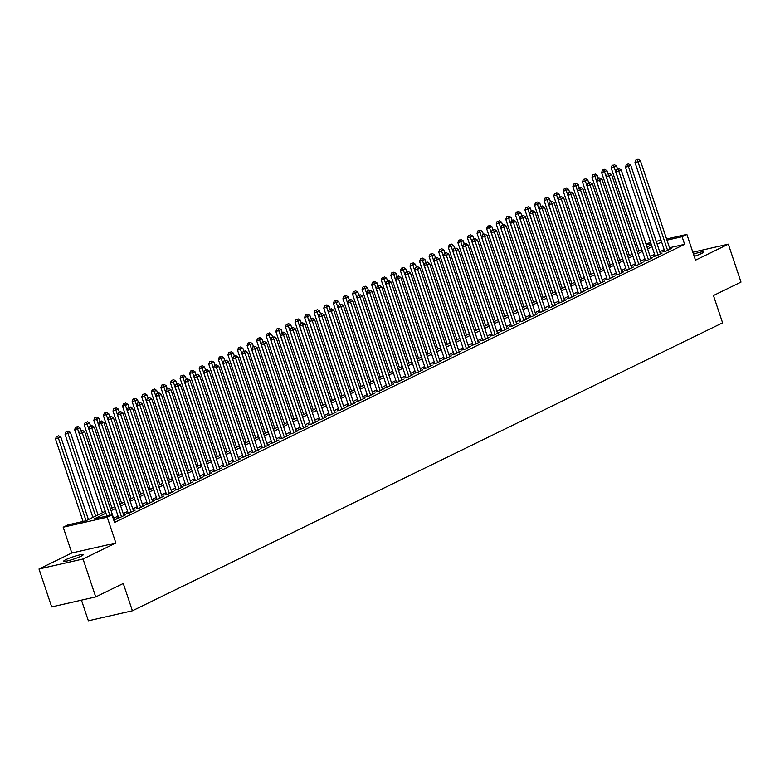<?xml version="1.0" encoding="UTF-8"?>
<svg xmlns="http://www.w3.org/2000/svg" width="780" height="780" viewBox="0 0 780 780"><rect width="100%" height="100%" fill="white"/><g stroke="black" fill="none" stroke-linecap="round" stroke-linejoin="round"><path stroke-width="1.17" d="M694.219 256.376A10.306 1.18 -18.5 0 0 701.454 253.529A10.306 1.18 -18.5 0 0 703.609 251.989A10.306 1.18 -18.5 0 0 693.469 254.134M65.861 559.66A10.306 1.18 -18.5 0 0 63.706 561.2A10.306 1.18 -18.5 0 0 70.405 560.128A10.306 1.18 -18.5 0 0 81.091 556.198A10.306 1.18 -18.5 0 0 83.245 554.658A10.306 1.18 -18.5 0 0 76.547 555.731A10.306 1.18 -18.5 0 0 65.861 559.66M81.461 600.161L88.364 620.792L132.405 610.789L722.592 322.842L713.456 295.532L741 282.097L728.315 244.179L692.835 252.242M132.405 610.789L123.279 583.489L95.726 596.924L51.685 606.928L39 569.01L83.041 559.007L115.859 542.997L107.231 517.208L63.19 527.212L67.977 524.882L85.829 520.825L105.31 511.319M115.859 542.997L71.819 553L39 569.01M71.819 553L63.19 527.212M95.726 596.924L83.041 559.007M664.628 251.053L662.951 251.872L665.925 251.189L671.678 248.391L669.864 248.8M655.044 255.723L653.367 256.542L656.35 255.869L662.093 253.061L660.28 253.471M645.469 260.403L643.792 261.212L646.766 260.54L652.519 257.731L650.705 258.151M635.885 265.073L634.208 265.892L637.182 265.219L642.934 262.411L641.121 262.821M626.301 269.744L624.624 270.562L627.608 269.89L633.35 267.082L631.537 267.501M616.726 274.423L615.05 275.243L618.023 274.56L623.776 271.762L621.962 272.171M607.142 279.094L605.465 279.913L608.439 279.24L614.192 276.432L612.378 276.841M597.558 283.774L595.881 284.593L598.865 283.91L604.607 281.112L602.794 281.522M587.983 288.444L586.307 289.263L589.28 288.59L595.033 285.782L593.219 286.192M578.399 293.124L576.722 293.943L579.696 293.26L585.448 290.462L583.635 290.872M568.815 297.794L567.148 298.613L570.121 297.94L575.864 295.132L574.051 295.542M559.24 302.465L557.563 303.284L560.537 302.611L566.29 299.803L564.476 300.222M549.656 307.144L547.979 307.964L550.953 307.281L556.706 304.483L554.892 304.892M540.082 311.815L538.405 312.634L541.379 311.961L547.121 309.153L545.308 309.562M530.498 316.495L528.821 317.314L531.794 316.631L537.547 313.833L535.733 314.243M520.913 321.165L519.236 321.984L522.21 321.311L527.962 318.503L526.149 318.913M511.339 325.845L509.662 326.664L512.635 325.981L518.378 323.183L516.575 323.593M501.755 330.515L500.077 331.334L503.051 330.661L508.804 327.853L506.99 328.263M492.17 335.195L490.493 336.005L493.477 335.332L499.219 332.524L497.406 332.943M482.596 339.865L480.919 340.685L483.892 340.012L489.635 337.204L487.831 337.613M473.011 344.536L471.334 345.355L474.308 344.682L480.061 341.874L478.247 342.293M463.427 349.216L461.75 350.035L464.734 349.352L470.476 346.554L468.663 346.964M453.853 353.886L452.176 354.705L455.149 354.032L460.902 351.224L459.089 351.634M444.269 358.566L442.591 359.385L445.565 358.702L451.318 355.904L449.504 356.314M434.684 363.236L433.007 364.055L435.991 363.382L441.733 360.575L439.92 360.984M425.11 367.916L423.433 368.726L426.406 368.053L432.159 365.245L430.345 365.664M415.526 372.587L413.848 373.406L416.822 372.733L422.575 369.925L420.761 370.334M405.941 377.257L404.264 378.076L407.248 377.403L412.99 374.595L411.177 375.014M396.367 381.937L394.69 382.756L397.663 382.073L403.416 379.275L401.602 379.685M386.782 386.607L385.106 387.426L388.079 386.753L393.832 383.945L392.018 384.355M377.198 391.287L375.521 392.106L378.505 391.423L384.248 388.625L382.434 389.035M367.624 395.957L365.947 396.776L368.921 396.103L374.673 393.296L372.86 393.705M358.04 400.637L356.363 401.456L359.336 400.774L365.089 397.976L363.275 398.385M348.455 405.308L346.788 406.127L349.762 405.454L355.505 402.646L353.691 403.055M338.881 409.978L337.204 410.797L340.177 410.124L345.93 407.316L344.116 407.735M329.296 414.658L327.619 415.477L330.593 414.794L336.346 411.996L334.532 412.406M319.722 419.328L318.045 420.147L321.019 419.474L326.761 416.666L324.948 417.076M310.138 424.008L308.461 424.827L311.435 424.144L317.187 421.346L315.373 421.756M300.553 428.678L298.877 429.497L301.85 428.825L307.603 426.017L305.789 426.426M290.979 433.358L289.302 434.177L292.276 433.495L298.019 430.697L296.215 431.106M281.395 438.029L279.718 438.848L282.692 438.175L288.444 435.367L286.63 435.776M271.81 442.709L270.133 443.518L273.117 442.845L278.86 440.037L277.046 440.456M262.236 447.379L260.559 448.198L263.533 447.525L269.276 444.717L267.472 445.127M252.652 452.049L250.975 452.868L253.948 452.195L259.701 449.387L257.887 449.806M243.067 456.729L241.391 457.548L244.374 456.865L250.117 454.067L248.303 454.477M233.493 461.399L231.816 462.218L234.79 461.546L240.542 458.738L238.729 459.147M223.909 466.079L222.232 466.898L225.205 466.216L230.958 463.418L229.144 463.827M214.325 470.749L212.647 471.569L215.631 470.896L221.374 468.088L219.56 468.497M204.75 475.43L203.073 476.239L206.047 475.566L211.799 472.758L209.986 473.177M195.166 480.1L193.489 480.919L196.463 480.246L202.215 477.438L200.401 477.848M185.582 484.77L183.905 485.589L186.888 484.916L192.631 482.108L190.817 482.527M176.007 489.45L174.33 490.269L177.304 489.587L183.056 486.788L181.243 487.198M166.423 494.12L164.746 494.939L167.72 494.267L173.472 491.459L171.659 491.868M156.839 498.8L155.161 499.619L158.145 498.937L163.888 496.139L162.074 496.548M147.264 503.47L145.587 504.29L148.561 503.617L154.313 500.809L152.5 501.218M137.68 508.15L136.003 508.969L138.976 508.287L144.729 505.489L142.916 505.898M128.105 512.821L126.428 513.64L129.402 512.967L135.145 510.159L133.331 510.568M118.521 517.491L116.844 518.31L119.818 517.637L125.57 514.829L123.757 515.249M105.934 513.182L94.165 518.924L112.018 514.868L114.553 522.454L684.616 244.325L669.513 247.757M664.16 249.649L659.724 251.813M654.576 254.329L650.149 256.483M645.001 258.999L640.565 261.163M635.417 263.669L630.981 265.834M625.833 268.349L621.407 270.514M616.258 273.019L611.822 275.184M606.674 277.7L602.238 279.864M597.09 282.37L592.663 284.534M587.515 287.05L583.079 289.204M577.931 291.72L573.495 293.885M568.347 296.39L563.92 298.555M558.773 301.07L554.336 303.235M549.188 305.74L544.752 307.905M539.604 310.421L535.178 312.585M530.029 315.091L525.593 317.255M520.445 319.771L516.019 321.925M510.871 324.441L506.434 326.606M501.286 329.111L496.85 331.276M491.702 333.791L487.276 335.956M482.128 338.462L477.691 340.626M472.543 343.142L468.107 345.306M462.959 347.812L458.533 349.976M453.385 352.492L448.948 354.647M443.8 357.162L439.364 359.327M434.216 361.842L429.79 363.997M424.642 366.512L420.206 368.677M415.058 371.183L410.621 373.347M405.473 375.863L401.047 378.027M395.899 380.533L391.462 382.697M386.315 385.213L381.878 387.377M376.73 389.883L372.304 392.048M367.156 394.563L362.719 396.718M357.572 399.233L353.135 401.398M347.987 403.904L343.561 406.068M338.413 408.584L333.976 410.748M328.828 413.254L324.392 415.418M319.244 417.934L314.818 420.098M309.67 422.604L305.233 424.769M300.085 427.284L295.659 429.439M290.511 431.954L286.075 434.119M280.927 436.625L276.49 438.789M271.343 441.305L266.916 443.469M261.768 445.975L257.332 448.139M252.184 450.655L247.748 452.819M242.599 455.325L238.173 457.49M233.025 460.005L228.589 462.16M223.441 464.675L219.005 466.84M213.857 469.355L209.43 471.51M204.282 474.026L199.846 476.19M194.698 478.696L190.261 480.86M185.114 483.376L180.687 485.54M175.539 488.046L171.103 490.21M165.955 492.726L161.518 494.89M156.37 497.396L151.944 499.561M146.796 502.076L142.36 504.231M137.212 506.746L132.775 508.911M127.627 511.417L123.201 513.581M118.053 516.097L113.617 518.261M113.909 520.523L115.986 519.509L114.172 519.919M666.588 239.011L686.868 234.4L695.497 260.189L728.315 244.179M686.868 234.4L682.081 236.74L666.978 240.172M684.616 244.325L682.081 236.74M112.018 514.868L107.231 517.208M645.869 243.721L650.666 242.629M656.233 241.361L661.021 240.279M651.056 243.789L646.259 244.881M110.458 508.804L114.884 506.649M120.032 504.133L124.468 501.969M129.617 499.453L134.053 497.299M139.201 494.783L143.627 492.619M148.775 490.113L153.211 487.948M158.359 485.433L162.796 483.269M167.944 480.763L172.37 478.598M177.518 476.083L181.954 473.918M187.102 471.412L191.539 469.248M196.687 466.732L201.113 464.578M206.261 462.062L210.697 459.898M215.845 457.392L220.282 455.227M225.43 452.712L229.856 450.548M235.004 448.042L239.441 445.877M244.589 443.362L249.025 441.197M254.173 438.691L258.599 436.527M263.747 434.011L268.183 431.857M273.331 429.341L277.768 427.177M282.916 424.671L287.342 422.506M292.49 419.991L296.927 417.827M302.075 415.321L306.501 413.156M311.649 410.641L316.085 408.476M321.233 405.97L325.669 403.806M330.817 401.29L335.244 399.136M340.392 396.62L344.828 394.456M349.976 391.94L354.412 389.785M359.56 387.27L363.987 385.106M369.135 382.6L373.571 380.435M378.719 377.92L383.156 375.755M388.303 373.25L392.73 371.085M397.878 368.569L402.314 366.405M407.462 363.899L411.898 361.735M417.046 359.219L421.473 357.065M426.621 354.549L431.057 352.385M436.205 349.879L440.642 347.714M445.79 345.199L450.216 343.034M455.364 340.529L459.8 338.364M464.948 335.848L469.385 333.684M474.532 331.178L478.959 329.014M484.107 326.498L488.543 324.344M493.691 321.828L498.127 319.663M503.275 317.158L507.702 314.993M512.85 312.478L517.286 310.313M522.434 307.808L526.861 305.643M532.009 303.127L536.445 300.963M541.593 298.457L546.029 296.293M551.177 293.777L555.604 291.623M560.752 289.107L565.188 286.942M570.336 284.427L574.772 282.272M579.92 279.757L584.347 277.592M589.495 275.087L593.931 272.922M599.079 270.406L603.515 268.242M608.663 265.736L613.09 263.572M618.238 261.056L622.674 258.892M627.822 256.386L632.258 254.221M637.406 251.706L641.833 249.551M646.981 247.036L651.417 244.871M661.625 242.063L657.189 244.228M652.041 246.743L647.605 248.908M642.457 251.413L638.03 253.578M632.882 256.094L628.446 258.248M623.298 260.764L618.862 262.928M613.714 265.434L609.287 267.599M604.139 270.114L599.703 272.279M594.555 274.784L590.119 276.949M584.971 279.464L580.544 281.629M575.396 284.135L570.96 286.299M565.812 288.815L561.385 290.969M556.237 293.485L551.801 295.649M546.653 298.155L542.217 300.319M537.069 302.835L532.642 305M527.495 307.505L523.058 309.67M517.91 312.185L513.474 314.35M508.326 316.856L503.9 319.02M498.752 321.535L494.315 323.69M489.167 326.206L484.731 328.37M479.583 330.886L475.156 333.04M470.008 335.556L465.572 337.721M460.424 340.226L455.988 342.391M450.84 344.906L446.413 347.071M441.265 349.577L436.829 351.741M431.681 354.256L427.245 356.421M422.097 358.927L417.671 361.091M412.523 363.607L408.086 365.761M402.938 368.277L398.502 370.441M393.354 372.947L388.927 375.112M383.779 377.627L379.343 379.792M374.195 382.298L369.759 384.462M364.611 386.977L360.185 389.142M355.036 391.648L350.6 393.812M345.452 396.328L341.026 398.482M335.878 400.998L331.441 403.162M326.293 405.668L321.857 407.833M316.709 410.348L312.283 412.513M307.135 415.019L302.698 417.183M297.55 419.698L293.114 421.863M287.966 424.369L283.54 426.533M278.392 429.049L273.956 431.203M268.808 433.719L264.371 435.883M259.223 438.399L254.797 440.554M249.649 443.069L245.213 445.234M240.064 447.74L235.628 449.904M230.48 452.419L226.054 454.584M220.906 457.09L216.47 459.254M211.322 461.77L206.885 463.934M201.737 466.44L197.311 468.604M192.163 471.12L187.726 473.275M182.578 475.79L178.142 477.955M172.994 480.46L168.568 482.625M163.42 485.14L158.983 487.305M153.835 489.811L149.399 491.975M144.251 494.491L139.825 496.655M134.677 499.161L130.24 501.325M125.093 503.841L120.666 505.996M115.518 508.511L111.082 510.676M109.863 515.365L82.28 432.91L84.669 431.74L114.309 520.328M106.889 516.038L79.297 433.592L82.28 432.91L81.442 430.794L82.397 430.326L80.252 431.067L81.442 430.794M80.252 431.067L79.297 433.592M84.669 431.74L82.397 430.326M88.433 519.548L60.869 437.151L55.497 439.003L83.08 521.45M57.632 436.205L56.443 436.478L57.632 436.205L58.471 438.321L86.044 520.718M58.597 435.737L60.869 437.151M55.497 439.003L56.443 436.478M121.495 516.818L91.855 428.24L94.253 427.069L123.893 515.648M118.657 517.9L88.881 428.912L91.855 428.24L91.026 426.124L91.981 425.656L89.837 426.387L91.026 426.124M89.837 426.387L88.881 428.912M94.253 427.069L91.981 425.656M131.079 512.148L101.439 423.56L103.828 422.399L133.468 510.978M128.232 513.23L98.465 424.242L101.439 423.56L100.601 421.444L101.566 420.976L99.411 421.717L100.601 421.444M99.411 421.717L98.465 424.242M103.828 422.399L101.566 420.976M140.653 507.468L111.013 418.889L113.412 417.719L143.052 506.298M137.816 508.55L108.04 419.562L111.013 418.889L110.185 416.773L111.14 416.305L108.995 417.037L110.185 416.773M108.995 417.037L108.04 419.562M113.412 417.719L111.14 416.305M150.238 502.798L120.598 414.219L122.996 413.049L152.636 501.628M147.4 503.88L117.624 414.892L120.598 414.219L119.769 412.094L120.724 411.625L118.579 412.366L119.769 412.094M118.579 412.366L117.624 414.892M122.996 413.049L120.724 411.625M98.017 514.878L70.444 432.481L65.072 434.323L92.869 517.384M67.216 431.525L66.027 431.798L67.216 431.525L68.055 433.651L95.618 516.048M68.172 431.057L70.444 432.481M65.072 434.323L66.027 431.798M80.993 430.697L80.028 427.801L74.656 429.653L102.453 512.713M76.801 426.855L75.611 427.128L76.801 426.855L77.63 428.971L105.203 511.368M77.756 426.387L80.028 427.801M74.656 429.653L75.611 427.128M90.578 426.026L89.603 423.13L84.24 424.973L112.028 508.043M86.375 422.175L85.186 422.448L86.375 422.175L87.214 424.3L114.777 506.698M87.34 421.717L89.603 423.13M84.24 424.973L85.186 422.448M100.162 421.356L99.187 418.46L93.814 420.303L121.612 503.363M95.96 417.505L94.77 417.778L95.96 417.505L96.788 419.62L124.361 502.018M96.915 417.037L99.187 418.46M93.814 420.303L94.77 417.778M159.822 498.118L130.182 409.539L132.571 408.369L162.211 496.957M156.975 499.2L127.208 410.221L130.182 409.539L129.344 407.423L130.309 406.955L128.154 407.696L129.344 407.423M128.154 407.696L127.208 410.221M132.571 408.369L130.309 406.955M109.736 416.676L108.771 413.78L103.399 415.623L131.186 498.693M105.544 412.834L104.354 413.098L105.544 412.834L106.372 414.95L133.945 497.348M106.499 412.366L108.771 413.78M103.399 415.623L104.354 413.098M169.397 493.447L139.756 404.869L142.155 403.699L171.795 492.277M166.559 494.53L136.783 405.541L139.756 404.869L138.928 402.743L139.883 402.275L137.738 403.016L138.928 402.743M137.738 403.016L136.783 405.541M142.155 403.699L139.883 402.275M119.32 412.006L118.345 409.11L112.983 410.953L140.77 494.013M115.118 408.154L113.929 408.427L115.118 408.154L115.957 410.28L143.52 492.677M116.084 407.686L118.345 409.11M112.983 410.953L113.929 408.427M178.981 488.777L149.341 400.189L151.739 399.019L181.379 487.607M176.143 489.86L146.367 400.871L149.341 400.189L148.512 398.073L149.468 397.605L147.313 398.346L148.512 398.073M147.313 398.346L146.367 400.871M151.739 399.019L149.468 397.605M128.895 407.326L127.93 404.43L122.558 406.273L150.355 489.343M124.703 403.484L123.513 403.748L124.703 403.484L125.531 405.6L153.104 487.997M125.658 403.016L127.93 404.43M122.558 406.273L123.513 403.748M188.565 484.097L158.925 395.519L161.314 394.348L190.954 482.927M185.718 485.18L155.951 396.191L158.925 395.519L158.086 393.393L159.042 392.935L156.897 393.666L158.086 393.393M156.897 393.666L155.951 396.191M161.314 394.348L159.042 392.935M138.479 402.656L137.514 399.76L132.142 401.602L159.929 484.663M134.287 398.804L133.088 399.077L134.287 398.804L135.115 400.93L162.689 483.327M135.242 398.336L137.514 399.76M132.142 401.602L133.088 399.077M198.139 479.427L168.499 390.839L170.898 389.678L200.538 478.257M195.302 480.509L165.526 391.521L168.499 390.839L167.671 388.723L168.626 388.255L166.481 388.996L167.671 388.723M166.481 388.996L165.526 391.521M170.898 389.678L168.626 388.255M207.724 474.747L178.084 386.168L180.482 384.998L210.122 473.577M204.886 475.829L175.11 386.841L178.084 386.168L177.255 384.052L178.21 383.584L176.056 384.316L177.255 384.052M176.056 384.316L175.11 386.841M180.482 384.998L178.21 383.584M217.308 470.077L187.668 381.498L190.057 380.328L219.697 468.907M214.461 471.159L184.684 382.171L187.668 381.498L186.829 379.373L187.785 378.904L185.64 379.645L186.829 379.373M185.64 379.645L184.684 382.171M190.057 380.328L187.785 378.904M226.882 465.397L197.243 376.818L199.641 375.648L229.281 464.236M224.045 466.479L194.269 377.491L197.243 376.818L196.414 374.702L197.369 374.234L195.224 374.965L196.414 374.702M195.224 374.965L194.269 377.491M199.641 375.648L197.369 374.234M236.467 460.726L206.827 372.148L209.225 370.978L238.865 459.556M233.63 461.809L203.853 372.82L206.827 372.148L205.988 370.022L206.953 369.554L204.799 370.295L205.988 370.022M204.799 370.295L203.853 372.82M209.225 370.978L206.953 369.554M246.051 456.046L216.411 367.468L218.8 366.298L248.44 454.886M243.204 457.139L213.428 368.15L216.411 367.468L215.572 365.352L216.528 364.884L214.383 365.625L215.572 365.352M214.383 365.625L213.428 368.15M218.8 366.298L216.528 364.884M255.625 451.376L225.986 362.798L228.384 361.627L258.024 450.206M252.788 452.459L223.012 363.47L225.986 362.798L225.157 360.672L226.112 360.204L223.967 360.945L225.157 360.672M223.967 360.945L223.012 363.47M228.384 361.627L226.112 360.204M265.21 446.706L235.57 358.118L237.968 356.957L267.608 445.536M262.373 447.788L232.596 358.8L235.57 358.118L234.731 356.002L235.697 355.534L233.542 356.275L234.731 356.002M233.542 356.275L232.596 358.8M237.968 356.957L235.697 355.534M274.784 442.026L245.154 353.447L247.543 352.277L277.183 440.856M271.947 443.108L242.171 354.12L245.154 353.447L244.316 351.331L245.271 350.863L243.126 351.595L244.316 351.331M243.126 351.595L242.171 354.12M247.543 352.277L245.271 350.863M284.369 437.356L254.728 348.777L257.127 347.607L286.767 436.186M281.531 438.438L251.755 349.45L254.728 348.777L253.9 346.651L254.855 346.183L252.71 346.924L253.9 346.651M252.71 346.924L251.755 349.45M257.127 347.607L254.855 346.183M293.953 432.676L264.313 344.097L266.711 342.927L296.341 431.506M291.115 433.758L261.339 344.77L264.313 344.097L263.474 341.981L264.44 341.513L262.285 342.244L263.474 341.981M262.285 342.244L261.339 344.77M266.711 342.927L264.44 341.513M303.527 428.005L273.897 339.427L276.286 338.257L305.926 426.835M300.69 429.088L270.913 340.099L273.897 339.427L273.058 337.301L274.014 336.833L271.869 337.574L273.058 337.301M271.869 337.574L270.913 340.099M276.286 338.257L274.014 336.833M148.064 397.976L147.089 395.08L141.726 396.932L169.514 479.993M143.861 394.134L142.672 394.407L143.861 394.134L144.7 396.25L172.263 478.647M144.817 393.666L147.089 395.08M141.726 396.932L142.672 394.407M157.638 393.305L156.673 390.409L151.3 392.252L179.098 475.322M153.445 389.454L152.256 389.727L153.445 389.454L154.274 391.579L181.847 473.977M154.401 388.986L156.673 390.409M151.3 392.252L152.256 389.727M167.222 388.635L166.257 385.739L160.885 387.582L188.672 470.642M163.03 384.784L161.83 385.057L163.03 384.784L163.858 386.899L191.431 469.297M163.985 384.316L166.257 385.739M160.885 387.582L161.83 385.057M176.806 383.955L175.832 381.059L170.459 382.902L198.256 465.972M172.604 380.113L171.415 380.377L172.604 380.113L173.443 382.229L201.006 464.627M173.56 379.645L175.832 381.059M170.459 382.902L171.415 380.377M186.381 379.285L185.416 376.389L180.043 378.232L207.841 461.292M182.189 375.433L180.999 375.706L182.189 375.433L183.017 377.559L210.59 459.956M183.144 374.965L185.416 376.389M180.043 378.232L180.999 375.706M195.965 374.605L195 371.709L189.628 373.552L217.415 456.622M191.763 370.763L190.573 371.026L191.763 370.763L192.601 372.879L220.174 455.276M192.728 370.295L195 371.709M189.628 373.552L190.573 371.026M205.549 369.935L204.575 367.039L199.202 368.881L226.999 451.942M201.347 366.083L200.158 366.356L201.347 366.083L202.186 368.209L229.749 450.606M202.303 365.615L204.575 367.039M199.202 368.881L200.158 366.356M215.124 365.255L214.159 362.359L208.786 364.211L236.584 447.272M210.931 361.413L209.742 361.686L210.931 361.413L211.76 363.529L239.333 445.926M211.887 360.945L214.159 362.359M208.786 364.211L209.742 361.686M224.708 360.584L223.743 357.689L218.371 359.531L246.158 442.601M220.506 356.733L219.316 357.006L220.506 356.733L221.345 358.858L248.918 441.256M221.471 356.265L223.743 357.689M218.371 359.531L219.316 357.006M234.293 355.914L233.317 353.008L227.945 354.861L255.743 437.921M230.09 352.063L228.901 352.336L230.09 352.063L230.929 354.178L258.492 436.576M231.046 351.595L233.317 353.008M227.945 354.861L228.901 352.336M243.867 351.234L242.902 348.338L237.53 350.181L265.327 433.251M239.674 347.392L238.485 347.656L239.674 347.392L240.503 349.508L268.076 431.906M240.63 346.924L242.902 348.338M237.53 350.181L238.485 347.656M253.451 346.564L252.486 343.668L247.114 345.511L274.901 428.571M249.249 342.712L248.059 342.985L249.249 342.712L250.088 344.828L277.66 427.226M250.214 342.244L252.486 343.668M247.114 345.511L248.059 342.985M313.111 423.325L283.471 334.747L285.87 333.577L315.51 422.165M310.274 424.408L280.498 335.429L283.471 334.747L282.643 332.631L283.598 332.163L281.453 332.904L282.643 332.631M281.453 332.904L280.498 335.429M285.87 333.577L283.598 332.163M322.696 418.655L293.056 330.077L295.454 328.906L325.084 417.485M319.849 419.738L290.082 330.749L293.056 330.077L292.217 327.951L293.183 327.483L291.028 328.224L292.217 327.951M291.028 328.224L290.082 330.749M295.454 328.906L293.183 327.483M332.27 413.985L302.64 325.397L305.029 324.226L334.669 412.815M329.433 415.067L299.656 326.079L302.64 325.397L301.802 323.281L302.757 322.813L300.612 323.554L301.802 323.281M300.612 323.554L299.656 326.079M305.029 324.226L302.757 322.813M341.854 409.305L312.215 320.726L314.613 319.556L344.253 408.135M339.017 410.387L309.241 321.399L312.215 320.726L311.386 318.61L312.341 318.142L310.196 318.874L311.386 318.61M310.196 318.874L309.241 321.399M314.613 319.556L312.341 318.142M263.035 341.884L262.06 338.988L256.688 340.831L284.485 423.901M258.833 338.042L257.644 338.305L258.833 338.042L259.672 340.158L287.235 422.555M259.789 337.574L262.06 338.988M256.688 340.831L257.644 338.305M272.61 337.214L271.645 334.318L266.273 336.16L294.07 419.221M268.418 333.362L267.228 333.635L268.418 333.362L269.246 335.488L296.819 417.885M269.373 332.894L271.645 334.318M266.273 336.16L267.228 333.635M282.194 332.534L281.229 329.638L275.857 331.49L303.644 414.55M277.992 328.692L276.802 328.965L277.992 328.692L278.831 330.808L306.404 413.205M278.957 328.224L281.229 329.638M275.857 331.49L276.802 328.965M291.779 327.863L290.803 324.968L285.431 326.81L313.228 409.87M287.576 324.012L286.387 324.285L287.576 324.012L288.415 326.137L315.978 408.535M288.532 323.544L290.803 324.968M285.431 326.81L286.387 324.285M351.439 404.635L321.799 316.046L324.188 314.886L353.827 403.465M348.592 405.717L318.825 316.729L321.799 316.046L320.96 313.93L321.925 313.462L319.771 314.203L320.96 313.93M319.771 314.203L318.825 316.729M324.188 314.886L321.925 313.462M301.353 323.183L300.388 320.287L295.015 322.14L322.813 405.2M297.16 319.342L295.971 319.615L297.16 319.342L297.989 321.457L325.562 403.855M298.116 318.874L300.388 320.287M295.015 322.14L295.971 319.615M361.013 399.955L331.373 311.376L333.772 310.206L363.412 398.785M358.176 401.037L328.399 312.049L331.373 311.376L330.544 309.26L331.5 308.792L329.355 309.523L330.544 309.26M329.355 309.523L328.399 312.049M333.772 310.206L331.5 308.792M310.937 318.513L309.962 315.617L304.6 317.46L332.387 400.53M306.735 314.662L305.546 314.935L306.735 314.662L307.573 316.787L335.137 399.185M307.7 314.203L309.962 315.617M304.6 317.46L305.546 314.935M370.598 395.284L340.957 306.706L343.356 305.536L372.996 394.115M367.76 396.367L337.984 307.378L340.957 306.706L340.129 304.58L341.084 304.112L338.939 304.853L340.129 304.58M338.939 304.853L337.984 307.378M343.356 305.536L341.084 304.112M320.522 313.843L319.546 310.947L314.174 312.79L341.971 395.85M316.319 309.991L315.13 310.264L316.319 309.991L317.148 312.107L344.721 394.505M317.275 309.523L319.546 310.947M314.174 312.79L315.13 310.264M380.182 390.604L350.542 302.026L352.93 300.856L382.57 389.444M377.335 391.687L347.568 302.708L350.542 302.026L349.703 299.91L350.668 299.442L348.514 300.183L349.703 299.91M348.514 300.183L347.568 302.708M352.93 300.856L350.668 299.442M330.096 309.163L329.131 306.267L323.758 308.11L351.546 391.18M325.904 305.321L324.714 305.584L325.904 305.321L326.732 307.437L354.305 389.834M326.859 304.853L329.131 306.267M323.758 308.11L324.714 305.584M389.756 385.934L360.116 297.356L362.515 296.185L392.155 384.764M386.919 387.017L357.142 298.028L360.116 297.356L359.287 295.23L360.243 294.762L358.098 295.503L359.287 295.23M358.098 295.503L357.142 298.028M362.515 296.185L360.243 294.762M339.68 304.493L338.705 301.597L333.343 303.44L361.13 386.5M335.478 300.641L334.288 300.914L335.478 300.641L336.316 302.767L363.88 385.164M336.443 300.173L338.705 301.597M333.343 303.44L334.288 300.914M399.34 381.264L369.7 292.675L372.099 291.505L401.739 380.094M396.503 382.346L366.727 293.358L369.7 292.675L368.872 290.56L369.827 290.092L367.673 290.833L368.872 290.56M367.673 290.833L366.727 293.358M372.099 291.505L369.827 290.092M349.255 299.812L348.29 296.917L342.917 298.76L370.715 381.829M345.062 295.971L343.873 296.234L345.062 295.971L345.891 298.087L373.464 380.484M346.018 295.503L348.29 296.917M342.917 298.76L343.873 296.234M408.925 376.584L379.285 288.005L381.673 286.835L411.313 375.414M406.078 377.666L376.311 288.678L379.285 288.005L378.446 285.88L379.402 285.421L377.257 286.153L378.446 285.88M377.257 286.153L376.311 288.678M381.673 286.835L379.402 285.421M358.839 295.142L357.874 292.247L352.502 294.089L380.289 377.149M354.647 291.291L353.447 291.564L354.647 291.291L355.475 293.416L383.048 375.814M355.602 290.823L357.874 292.247M352.502 294.089L353.447 291.564M418.499 371.914L388.859 283.325L391.258 282.165L420.898 370.744M415.662 372.996L385.885 284.008L388.859 283.325L388.031 281.209L388.986 280.741L386.841 281.482L388.031 281.209M386.841 281.482L385.885 284.008M391.258 282.165L388.986 280.741M368.423 290.462L367.448 287.567L362.086 289.419L389.873 372.479M364.221 286.621L363.031 286.894L364.221 286.621L365.06 288.736L392.623 371.134M365.177 286.153L367.448 287.567M362.086 289.419L363.031 286.894M428.084 367.234L398.444 278.655L400.842 277.485L430.482 366.064M425.246 368.316L395.47 279.328L398.444 278.655L397.615 276.539L398.57 276.071L396.415 276.802L397.615 276.539M396.415 276.802L395.47 279.328M400.842 277.485L398.57 276.071M377.998 285.792L377.032 282.896L371.66 284.739L399.457 367.809M373.805 281.941L372.616 282.214L373.805 281.941L374.634 284.066L402.207 366.464M374.761 281.473L377.032 282.896M371.66 284.739L372.616 282.214M437.668 362.564L408.028 273.985L410.416 272.815L440.056 361.394M434.821 363.646L405.044 274.657L408.028 273.985L407.189 271.859L408.145 271.391L406 272.132L407.189 271.859M406 272.132L405.044 274.657M410.416 272.815L408.145 271.391M387.582 281.122L386.617 278.226L381.244 280.069L409.032 363.129M383.389 277.27L382.19 277.543L383.389 277.27L384.218 279.386L411.791 361.784M384.345 276.802L386.617 278.226M381.244 280.069L382.19 277.543M447.242 357.883L417.602 269.305L420.001 268.135L449.641 356.723M444.405 358.966L414.628 269.977L417.602 269.305L416.773 267.189L417.729 266.721L415.584 267.452L416.773 267.189M415.584 267.452L414.628 269.977M420.001 268.135L417.729 266.721M397.166 276.442L396.191 273.546L390.819 275.389L418.616 358.459M392.964 272.6L391.774 272.863L392.964 272.6L393.802 274.716L421.366 357.113M393.919 272.132L396.191 273.546M390.819 275.389L391.774 272.863M456.827 353.213L427.186 264.635L429.585 263.465L459.225 352.043M453.989 354.296L424.213 265.307L427.186 264.635L426.348 262.509L427.313 262.041L425.159 262.782L426.348 262.509M425.159 262.782L424.213 265.307M429.585 263.465L427.313 262.041M406.741 271.772L405.776 268.876L400.403 270.719L428.2 353.779M402.548 267.92L401.359 268.193L402.548 267.92L403.377 270.046L430.95 352.443M403.504 267.452L405.776 268.876M400.403 270.719L401.359 268.193M466.411 348.533L436.771 259.954L439.159 258.785L468.799 347.373M463.564 349.625L433.787 260.637L436.771 259.954L435.932 257.839L436.888 257.371L434.743 258.112L435.932 257.839M434.743 258.112L433.787 260.637M439.159 258.785L436.888 257.371M416.325 267.091L415.36 264.196L409.988 266.038L437.775 349.108M412.123 263.25L410.933 263.513L412.123 263.25L412.961 265.366L440.534 347.763M413.088 262.782L415.36 264.196M409.988 266.038L410.933 263.513M475.985 343.863L446.345 255.284L448.744 254.114L478.384 342.693M473.148 344.945L443.372 255.957L446.345 255.284L445.517 253.159L446.472 252.691L444.327 253.432L445.517 253.159M444.327 253.432L443.372 255.957M448.744 254.114L446.472 252.691M425.909 262.421L424.934 259.526L419.562 261.368L447.359 344.428M421.707 258.57L420.517 258.843L421.707 258.57L422.546 260.695L450.109 343.093M422.662 258.102L424.934 259.526M419.562 261.368L420.517 258.843M485.569 339.193L455.93 250.604L458.328 249.444L487.958 338.023M482.732 340.275L452.956 251.287L455.93 250.604L455.091 248.489L456.056 248.02L453.901 248.761L455.091 248.489M453.901 248.761L452.956 251.287M458.328 249.444L456.056 248.02M435.484 257.741L434.519 254.845L429.146 256.698L456.944 339.758M431.291 253.9L430.102 254.173L431.291 253.9L432.12 256.015L459.693 338.413M432.247 253.432L434.519 254.845M429.146 256.698L430.102 254.173M495.144 334.513L465.514 245.934L467.902 244.764L497.543 333.343M492.307 335.595L462.53 246.607L465.514 245.934L464.675 243.818L465.631 243.35L463.486 244.082L464.675 243.818M463.486 244.082L462.53 246.607M467.902 244.764L465.631 243.35M445.068 253.071L444.103 250.175L438.731 252.018L466.518 335.088M440.866 249.22L439.676 249.493L440.866 249.22L441.704 251.345L469.277 333.743M441.831 248.752L444.103 250.175M438.731 252.018L439.676 249.493M504.728 329.843L475.088 241.264L477.487 240.094L507.127 328.673M501.891 330.925L472.115 241.936L475.088 241.264L474.26 239.138L475.215 238.67L473.07 239.411L474.26 239.138M473.07 239.411L472.115 241.936M477.487 240.094L475.215 238.67M454.652 248.401L453.677 245.495L448.305 247.348L476.102 330.408M450.45 244.549L449.26 244.822L450.45 244.549L451.288 246.665L478.852 329.062M451.406 244.082L453.677 245.495M448.305 247.348L449.26 244.822M514.312 325.162L484.673 236.584L487.071 235.414L516.701 323.993M511.475 326.245L481.699 237.256L484.673 236.584L483.834 234.468L484.799 234L482.644 234.731L483.834 234.468M482.644 234.731L481.699 237.256M487.071 235.414L484.799 234M464.227 243.721L463.261 240.825L457.889 242.668L485.686 325.738M460.034 239.879L458.845 240.143L460.034 239.879L460.863 241.995L488.436 324.392M460.99 239.411L463.261 240.825M457.889 242.668L458.845 240.143M523.887 320.492L494.257 231.913L496.645 230.743L526.285 319.322M521.05 321.575L491.273 232.586L494.257 231.913L493.418 229.788L494.374 229.32L492.229 230.061L493.418 229.788M492.229 230.061L491.273 232.586M496.645 230.743L494.374 229.32M473.811 239.05L472.846 236.155L467.473 237.998L495.261 321.058M469.609 235.199L468.419 235.472L469.609 235.199L470.447 237.315L498.02 319.712M470.574 234.731L472.846 236.155M467.473 237.998L468.419 235.472M533.471 315.812L503.831 227.233L506.23 226.064L535.87 314.652M530.634 316.894L500.858 227.916L503.831 227.233L503.002 225.118L503.958 224.65L501.813 225.391L503.002 225.118M501.813 225.391L500.858 227.916M506.23 226.064L503.958 224.65M483.395 234.37L482.42 231.475L477.048 233.317L504.845 316.387M479.193 230.529L478.003 230.792L479.193 230.529L480.031 232.645L507.595 315.042M480.148 230.061L482.42 231.475M477.048 233.317L478.003 230.792M543.056 311.142L513.416 222.563L515.814 221.393L545.444 309.972M540.208 312.224L510.442 223.236L513.416 222.563L512.577 220.438L513.542 219.97L511.387 220.711L512.577 220.438M511.387 220.711L510.442 223.236M515.814 221.393L513.542 219.97M492.97 229.7L492.005 226.804L486.632 228.647L514.429 311.707M488.777 225.849L487.588 226.122L488.777 225.849L489.606 227.974L517.179 310.372M489.733 225.381L492.005 226.804M486.632 228.647L487.588 226.122M552.63 306.472L523 217.883L525.389 216.713L555.029 305.302M549.793 307.554L520.016 218.566L523 217.883L522.161 215.768L523.117 215.299L520.972 216.041L522.161 215.768M520.972 216.041L520.016 218.566M525.389 216.713L523.117 215.299M502.554 225.02L501.589 222.124L496.216 223.977L524.004 307.037M498.352 221.179L497.162 221.452L498.352 221.179L499.19 223.294L526.763 305.692M499.317 220.711L501.589 222.124M496.216 223.977L497.162 221.452M562.214 301.792L532.574 213.213L534.973 212.043L564.613 300.622M559.377 302.874L529.6 213.886L532.574 213.213L531.745 211.097L532.701 210.629L530.556 211.361L531.745 211.097M530.556 211.361L529.6 213.886M534.973 212.043L532.701 210.629M512.138 220.35L511.163 217.454L505.791 219.297L533.588 302.357M507.936 216.499L506.746 216.772L507.936 216.499L508.775 218.624L536.338 301.022M508.892 216.031L511.163 217.454M505.791 219.297L506.746 216.772M571.798 297.122L542.158 208.533L544.547 207.373L574.187 295.952M568.951 298.204L539.185 209.216L542.158 208.533L541.32 206.417L542.285 205.949L540.13 206.69L541.32 206.417M540.13 206.69L539.185 209.216M544.547 207.373L542.285 205.949M521.713 215.67L520.748 212.774L515.375 214.627L543.173 297.687M517.52 211.828L516.331 212.101L517.52 211.828L518.349 213.944L545.922 296.341M518.476 211.361L520.748 212.774M515.375 214.627L516.331 212.101M581.373 292.442L551.733 203.863L554.132 202.693L583.771 291.272M578.536 293.524L548.759 204.535L551.733 203.863L550.904 201.747L551.86 201.279L549.715 202.01L550.904 201.747M549.715 202.01L548.759 204.535M554.132 202.693L551.86 201.279M531.297 211L530.322 208.104L524.959 209.947L552.747 293.017M527.095 207.149L525.905 207.422L527.095 207.149L527.933 209.274L555.496 291.671M528.06 206.69L530.322 208.104M524.959 209.947L525.905 207.422M590.957 287.771L561.317 199.192L563.716 198.022L593.356 286.601M588.12 288.853L558.343 199.865L561.317 199.192L560.489 197.067L561.444 196.599L559.299 197.34L560.489 197.067M559.299 197.34L558.343 199.865M563.716 198.022L561.444 196.599M540.881 206.329L539.906 203.434L534.534 205.276L562.331 288.337M536.679 202.478L535.49 202.751L536.679 202.478L537.508 204.594L565.081 286.991M537.635 202.01L539.906 203.434M534.534 205.276L535.49 202.751M600.542 283.091L570.901 194.512L573.29 193.343L602.93 281.931M597.694 284.173L567.928 195.195L570.901 194.512L570.063 192.397L571.028 191.929L568.874 192.67L570.063 192.397M568.874 192.67L567.928 195.195M573.29 193.343L571.028 191.929M550.456 201.649L549.49 198.754L544.118 200.596L571.906 283.666M546.263 197.808L545.074 198.071L546.263 197.808L547.092 199.924L574.665 282.321M547.219 197.34L549.49 198.754M544.118 200.596L545.074 198.071M610.116 278.421L580.476 189.842L582.875 188.672L612.514 277.251M607.279 279.503L577.502 190.515L580.476 189.842L579.647 187.717L580.603 187.249L578.458 187.99L579.647 187.717M578.458 187.99L577.502 190.515M582.875 188.672L580.603 187.249M560.04 196.979L559.065 194.083L553.702 195.926L581.49 278.986M555.838 193.128L554.648 193.401L555.838 193.128L556.676 195.253L584.24 277.651M556.803 192.66L559.065 194.083M553.702 195.926L554.648 193.401M619.7 273.751L590.06 185.162L592.459 183.992L622.099 272.581M616.863 274.833L587.087 185.845L590.06 185.162L589.231 183.047L590.187 182.578L588.032 183.32L589.231 183.047M588.032 183.32L587.087 185.845M592.459 183.992L590.187 182.578M569.615 192.299L568.649 189.403L563.277 191.246L591.074 274.316M565.422 188.458L564.233 188.721L565.422 188.458L566.251 190.573L593.824 272.971M566.377 187.99L568.649 189.403M563.277 191.246L564.233 188.721M629.284 269.071L599.644 180.492L602.033 179.322L631.673 267.901M626.438 270.153L596.671 181.165L599.644 180.492L598.806 178.367L599.761 177.908L597.617 178.639L598.806 178.367M597.617 178.639L596.671 181.165M602.033 179.322L599.761 177.908M579.199 187.629L578.233 184.733L572.861 186.576L600.649 269.636M575.006 183.778L573.807 184.051L575.006 183.778L575.835 185.903L603.408 268.3M575.962 183.31L578.233 184.733M572.861 186.576L573.807 184.051M638.859 264.401L609.219 175.812L611.617 174.652L641.258 263.231M636.022 265.483L606.245 176.495L609.219 175.812L608.39 173.696L609.346 173.228L607.201 173.969L608.39 173.696M607.201 173.969L606.245 176.495M611.617 174.652L609.346 173.228M588.783 182.949L587.808 180.053L582.446 181.906L610.233 264.966M584.581 179.107L583.391 179.38L584.581 179.107L585.419 181.223L612.983 263.62M585.536 178.639L587.808 180.053M582.446 181.906L583.391 179.38M648.443 259.721L618.803 171.142L621.202 169.972L650.842 258.55M645.606 260.803L615.829 171.814L618.803 171.142L617.975 169.026L618.93 168.558L616.775 169.289L617.975 169.026M616.775 169.289L615.829 171.814M621.202 169.972L618.93 168.558M598.358 178.279L597.392 175.383L592.02 177.226L619.817 260.296M594.165 174.428L592.975 174.701L594.165 174.428L594.994 176.553L622.567 258.95M595.12 173.959L597.392 175.383M592.02 177.226L592.975 174.701M658.027 255.05L628.387 166.471L630.776 165.301L660.416 253.88M655.181 256.132L625.404 167.144L628.387 166.471L627.549 164.346L628.505 163.878L626.359 164.619L627.549 164.346M626.359 164.619L625.404 167.144M630.776 165.301L628.505 163.878M607.942 173.608L606.976 170.713L601.604 172.555L629.392 255.616M603.74 169.757L602.55 170.03L603.74 169.757L604.578 171.873L632.151 254.27M604.705 169.289L606.976 170.713M601.604 172.555L602.55 170.03M667.602 250.37L637.962 161.791L640.361 160.621L670 249.21M664.765 251.452L634.988 162.464L637.962 161.791L637.133 159.676L638.089 159.208L635.944 159.939L637.133 159.676M635.944 159.939L634.988 162.464M640.361 160.621L638.089 159.208M617.526 168.928L616.551 166.033L611.179 167.876L638.976 250.945M613.324 165.087L612.134 165.35L613.324 165.087L614.162 167.203L641.725 249.6M614.279 164.619L616.551 166.033M611.179 167.876L612.134 165.35"/></g></svg>
